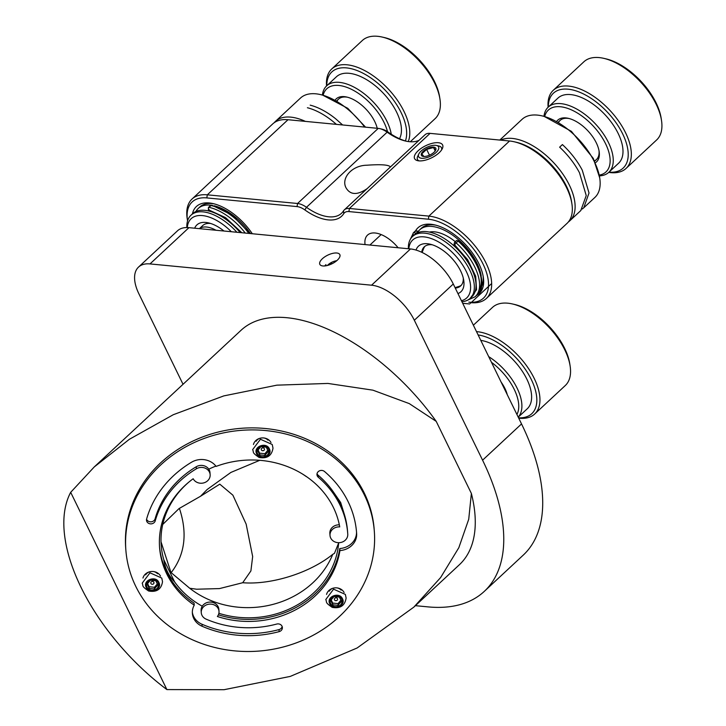 <?xml version="1.0" encoding="UTF-8"?>
<svg xmlns="http://www.w3.org/2000/svg" width="726" height="726" viewBox="0 0 726 726"><rect width="100%" height="100%" fill="white"/><g stroke="black" fill="none" stroke-linecap="round" stroke-linejoin="round"><path stroke-width="1.09" d="M419.047 140.309A44.495 23.132 47 0 1 405.607 141.062A44.495 23.132 47 0 1 387.158 132.186A17.796 9.256 -133 0 0 379.771 128.638L381.849 129.11A15.573 8.095 47 0 1 388.31 132.223A46.718 24.285 -133 0 0 406.633 141.28M509.552 140.998L428.875 216.112L349.415 208.471L430.091 133.366L509.552 140.998A53.397 27.76 47 0 1 514.153 141.761L516.231 142.232A51.174 26.599 47 0 1 571.571 201.674L571.897 203.779A53.397 27.76 47 0 1 567.042 223.363L486.366 298.468A53.397 27.76 47 0 1 471.092 302.669M365.06 244.58A26.699 13.876 47 0 1 367.528 235.106A26.699 13.876 47 0 1 375.16 233.001A26.699 13.876 47 0 1 398.111 247.757M187.562 220.922A51.174 26.599 47 0 1 187.526 220.704L187.199 218.599A53.397 27.76 47 0 1 192.045 199.024L272.731 123.91A53.397 27.76 47 0 1 288.004 119.717L378.237 128.384L297.56 203.489L207.318 194.822L288.004 119.717M514.153 141.761A53.397 27.76 47 0 1 571.897 203.779M430.091 133.366A17.796 9.256 -133 0 0 425.009 134.764L344.324 209.878A17.796 9.256 -133 0 0 343.516 210.858A44.495 23.132 47 0 1 341.492 213.308A44.495 23.132 47 0 1 306.472 207.3A17.796 9.256 -133 0 0 297.56 203.489L297.043 206.592A15.573 8.095 47 0 1 304.847 209.923A46.718 24.285 -133 0 0 343.743 213.653A15.573 8.095 47 0 1 348.907 211.575L428.358 219.207A51.174 26.599 47 0 1 483.026 263.992A51.174 26.599 47 0 1 468.824 302.161M379.771 128.638A17.796 9.256 -133 0 0 378.237 128.384M476.51 295.482A44.939 23.359 -133 0 0 483.298 277.096A44.939 23.359 -133 0 0 434.702 224.897A44.939 23.359 -133 0 0 414.682 232.783M252.312 233.745A44.939 23.359 -133 0 0 213.145 203.607A44.939 23.359 -133 0 0 192.426 213.861M187.526 220.704A51.174 26.599 47 0 1 206.81 197.917L297.043 206.592M469.704 303.967L462.689 303.286M192.045 199.024A53.397 27.76 47 0 1 207.318 194.822L206.81 197.917M428.358 219.207L428.875 216.112A53.397 27.76 47 0 1 479.124 251.377A53.397 27.76 47 0 1 486.366 298.468M418.857 160.863A15.573 6.725 -26 0 0 442.297 148.703A15.573 6.725 -26 0 0 425.645 145.744A15.573 6.725 -26 0 0 417.722 160.682A15.573 6.725 -26 0 0 418.857 160.863M390.27 167.098L390.189 166.662C388.138 164.738 380.379 164.257 366.902 165.219C351.384 165.401 340.721 178.714 346.202 188.116C350.486 195.076 357.473 195.249 367.147 188.624M481.42 286.988A42.271 21.971 -133 0 0 483.071 275.798M435.972 225.214A42.271 21.971 -133 0 0 420.663 229.008M214.424 203.924A42.271 21.971 -133 0 0 199.106 207.727M348.907 211.575L349.415 208.471A17.796 9.256 -133 0 0 344.324 209.878M183.034 384.29L138.884 293.785A40.048 20.818 47 0 1 138.548 267.068L177.498 230.804A40.048 20.818 47 0 1 188.951 227.655L410.499 248.945A40.048 20.818 47 0 1 453.278 283.993L521.531 423.93A196.664 102.239 47 0 1 523.201 555.163L484.251 591.418A196.664 102.239 47 0 1 427.995 606.882L415.399 605.675M333.833 492.6L340.666 502.51L344.16 513.763M338.77 542.703L334.459 553.357L332.744 554.346C309.984 572.887 271.352 585.056 242.711 582.724L250.897 570.926L252.666 556.552L246.159 524.154L232.892 495.186L219.796 484.16L200.539 496.257L207.119 489.533L230.886 472.435L259.772 460.311M302.089 473.769A88.989 79.08 -4.2 0 1 306.318 476.601L306.572 476.683M521.531 423.93L482.581 460.184L414.328 320.248L453.278 283.993M410.499 248.945L371.558 285.2A40.048 20.818 47 0 1 414.328 320.248M371.558 285.2L150.001 263.919L188.951 227.655M337.309 260.198A11.126 4.81 -26 0 0 339.822 254.599A11.126 4.81 -26 0 0 327.716 255.162A11.126 4.81 -26 0 0 319.83 264.355A11.126 4.81 -26 0 0 327.09 265.562A11.126 4.81 -26 0 0 337.309 260.198M138.548 267.068A40.048 20.818 47 0 1 150.001 263.919M482.581 460.184A196.664 102.239 47 0 1 484.251 591.418M242.711 582.724L219.488 588.586L196.619 589.213L189.713 588.251A88.989 79.08 175.8 0 0 332.744 554.346M162.751 524.426L179.041 508.572L200.539 496.257M171.1 572.732C184.939 554.791 187.707 533.32 179.395 508.318M161.027 541.823L170.946 572.487L189.713 588.251M202.245 606.201A88.989 79.08 -4.2 0 1 174.648 581.953L163.813 559.746A88.989 79.08 -4.2 0 1 161.19 545.208A88.989 79.08 -4.2 0 1 188.851 482.109M208.779 469.168A88.989 79.08 -4.2 0 1 215.894 466.101M338.661 542.921A88.989 79.08 -4.2 0 1 218.88 613.298M267.985 440.174A7.115 6.325 175.8 0 0 263.955 437.978M259.944 438.277A7.115 6.325 175.8 0 0 256.142 441.254M163.813 559.746C164.974 568.122 168.577 575.527 174.648 581.953M471.374 493.453L468.733 519.244L458.832 547.685L440.618 577.56L413.829 607.136L357.128 647.982L290.246 676.414L224.062 689.7L166.889 689.582L70.685 492.328L94.226 466.963L129.337 439.312L173.296 414.709L223.789 395.906L276.878 385.161L327.934 383.437L372.91 390.171L409.255 403.592L436.226 421.389L471.374 493.453A160.183 83.272 -133 0 1 459.395 564.719L413.829 607.136M157.506 573.74A7.115 6.325 175.8 0 0 153.485 571.543M149.465 571.843A7.115 6.325 175.8 0 0 145.672 574.82M341.102 590.102A7.115 6.325 175.8 0 0 337.082 587.906M333.062 588.196A7.115 6.325 175.8 0 0 329.268 591.182M436.226 421.389A160.183 83.272 -133 0 0 241.105 330.23L94.226 466.963M166.889 689.582A160.183 83.272 47 0 1 70.685 492.328M500.659 140.145A53.397 27.76 47 0 1 569.375 185.139A53.397 27.76 47 0 1 569.828 220.768A53.397 27.76 47 0 1 568.349 221.974M582.252 209.034L583.74 207.827L589.022 192.98L582.252 170.156A53.397 27.76 47 0 0 562.414 144.583L559.637 147.169A53.397 27.76 -133 0 1 579.475 172.752L586.236 195.566L580.782 210.576M583.867 207.709L594.866 197.463A53.397 27.76 -133 0 0 599.721 177.888A53.397 27.76 -133 0 0 594.413 161.834A53.397 27.76 -133 0 0 541.977 115.861A53.397 27.76 -133 0 0 522.103 119.3L499.797 140.064M599.721 177.888L593.314 158.44L571.398 131.333L544.055 116.341L541.977 115.861M565.5 184.34L566.489 186.292M417.441 232.801A42.271 21.971 47 0 1 419.791 229.743A42.271 21.971 47 0 1 454.412 236.449A42.271 21.971 47 0 1 481.184 275.826M422.178 252.249A35.592 18.504 47 0 1 421.897 251.287M429.384 232.075A35.592 18.504 47 0 1 455.302 241.685M456.055 287.986A35.592 18.504 47 0 1 455.12 287.632M466.918 300.491L475.158 296.752A44.495 23.132 -133 0 0 456.146 242.911L454.576 244.798L467.671 259.726L475.693 276.252L476.555 289.765L470.185 298.341L471.827 296.807A42.271 21.971 -133 0 0 459.113 250.887A42.271 21.971 -133 0 0 414.228 234.925L412.559 236.476A42.271 21.971 47 0 1 441 239.045A42.271 21.971 47 0 1 469.804 270.154A42.271 21.971 47 0 1 470.158 298.359A42.271 21.971 47 0 1 461.927 301.726M408.393 248.746A42.271 21.971 47 0 1 412.559 236.476M408.856 248.782A39.603 20.582 47 0 1 432.578 239.054A39.603 20.582 47 0 1 466.337 271.533A39.603 20.582 47 0 1 461.437 300.709M457.952 293.576A31.145 16.19 -133 0 0 463.742 280.345A31.145 16.19 -133 0 0 430.055 244.172A31.145 16.19 -133 0 0 416.034 250.062M455.266 288.059A26.699 13.876 -133 0 0 463.288 278.103M432.26 244.78A26.699 13.876 -133 0 0 421.733 252.267M413.738 235.378L412.577 236.458M458.641 240.578L456.146 242.911A1.779 0.926 -133 0 0 454.476 242.457L454.022 244.399A1.779 0.935 -20.8 0 0 454.576 244.798L455.511 247.267M414.074 235.07A1.779 0.935 -20.8 0 1 413.602 235.024A1.779 1.516 -140.2 0 1 413.348 232.846L413.348 232.846A1.779 1.516 -140.2 0 1 413.466 232.728A1.779 0.926 -133 0 1 413.502 232.683A1.779 0.926 -133 0 1 415.708 233.754M475.158 296.752L477.1 294.938C487.799 288.05 480.104 258.529 458.823 240.624L458.088 241.096A1.779 0.926 -133 0 0 456.427 240.651L454.476 242.457M417.74 232.674L417.949 232.483A1.779 0.926 -133 0 0 416.697 231.004A1.779 0.926 -133 0 0 415.408 230.913L417.777 231.14A42.716 22.207 -133 0 0 416.288 233.391M478.888 290.327A42.716 22.207 -133 0 0 458.75 240.914M274.201 122.712A53.397 27.76 47 0 1 275.508 121.324A53.397 27.76 47 0 1 305.383 121.387M307.407 107.738A53.397 27.76 -133 0 1 332.871 121.369L336.41 124.364M310.193 105.152A53.397 27.76 47 0 1 335.657 118.783L342.627 124.963M364.634 127.077A53.397 27.76 -133 0 0 320.429 94.571A53.397 27.76 -133 0 0 300.546 98.01L275.508 121.324M365.568 127.168L347.763 108.319L322.507 95.052L320.429 94.571M195.893 211.511A42.271 21.971 47 0 1 198.234 208.462A42.271 21.971 47 0 1 211.166 205.231M214.261 205.803A42.271 21.971 47 0 1 250.461 233.563M207.836 210.785A35.592 18.504 47 0 1 209.269 210.549M240.197 232.583A42.271 21.971 -133 0 0 192.671 213.635L191.002 215.195A42.271 21.971 47 0 1 203.099 211.865A42.271 21.971 47 0 1 236.903 232.266M186.845 227.556A42.271 21.971 47 0 1 191.002 215.195M187.299 227.556A39.603 20.582 47 0 1 202.481 215.586A39.603 20.582 47 0 1 231.349 231.73M223.962 231.022A31.145 16.19 -133 0 0 208.507 222.882A31.145 16.19 -133 0 0 194.686 228.209M210.712 223.49A26.699 13.876 -133 0 0 201.138 227.683M241.867 232.737L225.532 217.628L208.507 209.814L210.077 211.339M245.252 233.064A44.495 23.132 -133 0 0 209.052 207.355A1.779 1.216 102.1 0 0 208.507 209.814L208.407 207.473L210.358 205.658L211.938 205.222A1.779 1.216 102.1 0 0 211.003 205.54L209.052 207.355A1.779 0.926 -133 0 0 208.407 207.473M209.052 209.524L208.38 210.05M422.096 252.448L423.675 248.474A26.699 13.876 47 0 1 424.964 246.277M461.273 285.282A26.699 13.876 47 0 1 458.986 286.416L455.066 287.65M199.432 228.663A26.699 13.876 47 0 1 200.004 228.273A26.699 13.876 47 0 1 216.012 230.26M327.381 265.489A8.013 3.458 154 0 1 336.737 260.707M325.956 264.609L324.685 265.952M331.918 263.801L331.473 262.885L330.711 264.355M436.362 145.445A11.126 4.81 154 0 1 430.709 156.117A11.126 4.81 154 0 1 418.811 154.003A11.126 4.81 154 0 1 435.555 145.318A11.126 4.81 154 0 1 436.362 145.445L438.794 145.98A13.349 5.772 154 0 1 441.472 147.75A13.349 5.772 154 0 1 441.608 149.892M419.093 160.882A13.349 5.772 154 0 1 417.477 159.448A13.349 5.772 154 0 1 417.731 156.253L418.811 154.003M423.594 156.453A8.013 3.458 154 0 1 423.104 156.389A8.013 3.458 154 0 1 427.079 148.685A8.013 3.458 154 0 1 435.6 150.291A8.013 3.458 154 0 1 423.594 156.453M435.618 150.218L433.531 147.541L426.634 149.356L421.815 153.839L423.893 156.517M426.634 149.356L429.483 155.201M433.531 147.541L435.192 150.954M548.112 107.248A53.397 27.76 47 0 1 553.285 90.278A53.397 27.76 47 0 1 589.203 93.518A53.397 27.76 47 0 1 625.594 132.813A53.397 27.76 47 0 1 626.048 168.441A53.397 27.76 47 0 1 608.751 172.38M626.048 168.441L656.649 139.946A53.397 27.76 -133 0 0 661.495 120.371A53.397 27.76 -133 0 0 656.195 104.317A53.397 27.76 -133 0 0 603.76 58.343A53.397 27.76 -133 0 0 583.885 61.783L553.285 90.278M661.495 120.371L661.168 118.265A51.174 26.599 -133 0 0 605.838 58.824L603.76 58.343M548.339 107.031A51.174 26.599 47 0 1 577.651 91.449A51.174 26.599 47 0 1 622.699 133.956A51.174 26.599 47 0 1 608.978 172.171M543.955 116.314A44.495 23.132 47 0 1 548.221 107.149L557.958 98.083A44.495 23.132 47 0 1 587.888 100.787A44.495 23.132 47 0 1 618.207 133.53A44.495 23.132 47 0 1 618.588 163.223L608.851 172.28A44.495 23.132 47 0 1 599.404 175.874M548.221 107.149A44.495 23.132 47 0 1 560.944 103.646A44.495 23.132 47 0 1 608.479 142.595A44.495 23.132 47 0 1 608.851 172.28M544.709 116.496A42.271 21.971 47 0 1 560.436 106.749A42.271 21.971 47 0 1 603.733 140.236A42.271 21.971 47 0 1 599.286 175.111M556.778 121.251A28.477 14.801 47 0 1 568.34 118.329A28.477 14.801 47 0 1 599.132 151.416A28.477 14.801 47 0 1 595.393 162.742M594.512 160.818A26.699 13.876 -133 0 0 598.986 150.545M569.193 118.547A26.699 13.876 -133 0 0 558.63 122.277M410.281 141.761L435.092 118.665A53.397 27.76 -133 0 0 439.947 99.081A53.397 27.76 -133 0 0 382.203 37.062A53.397 27.76 -133 0 0 377.602 36.3A53.397 27.76 -133 0 0 362.328 40.502L331.728 68.988A53.397 27.76 47 0 1 347.001 64.786A53.397 27.76 47 0 1 393.492 95.024A53.397 27.76 47 0 1 408.266 141.561M326.564 85.958A53.397 27.76 47 0 1 331.728 68.988M439.947 99.081L439.62 96.975A51.174 26.599 -133 0 0 384.29 37.534L382.203 37.062M326.791 85.75A51.174 26.599 47 0 1 346.493 67.89A51.174 26.599 47 0 1 390.733 96.476A51.174 26.599 47 0 1 405.407 140.935M322.408 95.024A44.495 23.132 47 0 1 326.664 85.859L336.401 76.793A44.495 23.132 47 0 1 349.124 73.299A44.495 23.132 47 0 1 388.764 99.643A44.495 23.132 47 0 1 399.5 138.73M326.664 85.859A44.495 23.132 47 0 1 339.396 82.365A44.495 23.132 47 0 1 391.269 134.228M323.152 95.206A42.271 21.971 47 0 1 338.879 85.459A42.271 21.971 47 0 1 387.502 131.669M335.221 99.961A28.477 14.801 47 0 1 346.783 97.048A28.477 14.801 47 0 1 377.221 128.284M347.636 97.257A26.699 13.876 -133 0 0 337.082 100.987M476.51 331.619A53.397 27.76 47 0 1 477.173 331.682A53.397 27.76 47 0 1 527.421 366.948A53.397 27.76 47 0 1 534.663 414.038L565.264 385.551A53.397 27.76 -133 0 0 570.119 365.968A53.397 27.76 -133 0 0 512.375 303.949A53.397 27.76 -133 0 0 507.773 303.187A53.397 27.76 -133 0 0 492.5 307.388L473.379 325.194M534.663 414.038A53.397 27.76 47 0 1 518.718 418.167M570.119 365.968L569.792 363.862A51.174 26.599 -133 0 0 514.453 304.421L512.375 303.949M478.135 334.949A51.174 26.599 47 0 1 531.323 379.562A51.174 26.599 47 0 1 518.555 417.831M480.775 340.367A44.495 23.132 47 0 1 521.767 370.441A44.495 23.132 47 0 1 527.212 408.82L518.237 417.169M488.716 356.638A44.495 23.132 47 0 1 518.219 417.132M491.466 362.292A42.271 21.971 47 0 1 516.921 414.473M501.122 382.085A28.477 14.801 47 0 1 507.265 394.681M160.519 576.117A9.347 8.304 175.8 0 0 151.081 571.534A9.347 8.304 175.8 0 0 142.968 578.059M270.998 442.551A9.347 8.304 175.8 0 0 261.551 437.969A9.347 8.304 175.8 0 0 253.447 444.484M217.383 616.492A90.768 80.668 175.8 0 0 339.931 550.571A17.796 15.818 175.8 0 0 356.647 533.601A106.786 94.897 175.8 0 0 356.593 532.875A106.786 94.897 175.8 0 0 324.495 471.492A4.447 3.957 175.8 0 0 319.54 470.811A4.447 3.957 175.8 0 0 316.963 474.704A4.447 3.957 175.8 0 0 318.297 477.254A97.892 86.993 -4.2 0 1 347.718 533.528A97.892 86.993 -4.2 0 1 347.763 534.191A8.903 7.904 -4.2 0 1 339.432 542.676A8.903 7.904 -4.2 0 1 330.012 535.443A8.903 7.904 -4.2 0 1 339.732 526.894A90.768 80.668 175.8 0 0 216.121 466.401A17.796 15.818 175.8 0 0 191.492 462.253A106.786 94.897 175.8 0 0 146.625 519.017A4.447 3.957 175.8 0 0 146.498 520.243A4.447 3.957 175.8 0 0 150.536 523.863A4.447 3.957 175.8 0 0 155.246 520.823A97.892 86.993 -4.2 0 1 196.383 468.787A8.903 7.904 -4.2 0 1 210.141 474.677A8.903 7.904 -4.2 0 1 203.434 482.972A8.903 7.904 -4.2 0 1 193.17 478.743A90.768 80.668 175.8 0 0 159.566 547.377A90.768 80.668 175.8 0 0 194.232 605.166A17.796 15.818 175.8 0 0 192.381 613.325A17.796 15.818 175.8 0 0 202.137 626.284A106.786 94.897 175.8 0 0 279.156 631.629A4.447 3.957 175.8 0 0 282.378 627.518A4.447 3.957 175.8 0 0 276.733 624.051A97.892 86.993 -4.2 0 1 206.139 619.151A8.903 7.904 -4.2 0 1 201.256 612.671A8.903 7.904 -4.2 0 1 209.551 604.132A8.903 7.904 -4.2 0 1 219.007 611.365A8.903 7.904 -4.2 0 1 217.383 616.492M135.735 586.29A124.591 110.715 -4.2 0 1 125.843 549.854A124.591 110.715 -4.2 0 1 241.967 430.291A124.591 110.715 -4.2 0 1 374.344 531.568A124.591 110.715 -4.2 0 1 279.211 647.973A124.591 110.715 -4.2 0 1 135.735 586.29M344.115 592.48A9.347 8.304 175.8 0 0 334.677 587.888A9.347 8.304 175.8 0 0 326.564 594.413M218.39 614.831A90.768 80.668 175.8 0 0 339.777 548.538L339.931 550.571M219.007 611.365L218.862 609.332A8.903 7.904 175.8 0 0 209.406 602.099A8.903 7.904 175.8 0 0 201.111 610.639L201.256 612.671M192.345 612.308A17.796 15.818 175.8 0 0 201.991 624.242A106.786 94.897 175.8 0 0 279.002 629.596A4.447 3.957 175.8 0 0 282.16 626.511M194.232 605.166L194.087 603.134A90.768 80.668 175.8 0 1 159.502 546.36M210.141 474.677L209.986 472.644A8.903 7.904 175.8 0 0 196.229 466.754A97.892 86.993 175.8 0 0 155.101 518.791L155.246 520.823M146.579 519.217A4.447 3.957 175.8 0 0 150.963 521.831A4.447 3.957 175.8 0 0 155.101 518.791M339.341 524.844A8.903 7.904 175.8 0 0 329.858 533.401L330.012 535.443M347.718 533.528L347.572 531.486A97.892 86.993 175.8 0 0 318.151 475.221L318.297 477.254M317.035 473.67A4.447 3.957 175.8 0 0 318.151 475.221M339.777 548.538A17.796 15.818 175.8 0 0 356.511 531.795M374.344 531.568L374.189 529.526A124.591 110.715 175.8 0 0 241.812 428.258A124.591 110.715 175.8 0 0 125.698 547.821L125.843 549.854M269.391 448.913C273.139 456.037 259.618 461.182 256.632 453.759C252.875 446.644 266.397 441.499 269.391 448.913M272.994 448.114L272.232 444.493L260.452 439.257L252.657 449.621C254.173 452.706 251.323 452.107 259.082 457.444C267.141 458.877 271.778 455.765 272.994 448.114M267.123 455.229A6.062 5.391 -4.2 0 1 257.104 452.625A6.062 5.391 -4.2 0 1 264.799 446.163A6.062 5.391 -4.2 0 1 267.123 455.229M266.179 453.777L268.33 451.599L266.288 447.189L260.943 446.626L257.639 450.474L259.681 454.875L265.026 455.438L266.179 453.777M265.026 455.438L264.899 453.714L267.821 450.311M259.681 454.875L259.554 453.151L264.899 453.714M258.039 449.866L259.554 453.151M263.955 450.338A1.615 1.434 -4.2 0 1 261.287 449.648A1.615 1.434 -4.2 0 1 263.338 447.924A1.615 1.434 -4.2 0 1 263.955 450.338M158.912 582.488C162.669 589.603 149.148 594.748 146.153 587.325C142.405 580.21 155.927 575.065 158.912 582.488M162.524 581.689L161.762 578.059L149.983 572.823L142.187 583.187C143.694 586.272 140.853 585.682 148.612 591.009C156.662 592.443 161.299 589.34 162.524 581.689M156.653 588.804A6.062 5.391 -4.2 0 1 146.625 586.191A6.062 5.391 -4.2 0 1 154.329 579.729A6.062 5.391 -4.2 0 1 156.653 588.804M155.709 587.343L157.86 585.165L155.809 580.755L150.473 580.192L147.169 584.04L149.211 588.45L154.556 589.013L155.709 587.343M154.556 589.013L154.429 587.28L157.351 583.876M149.211 588.45L149.084 586.717L154.429 587.28M147.559 583.432L149.084 586.717M153.476 583.904A1.615 1.434 -4.2 0 1 150.817 583.214A1.615 1.434 -4.2 0 1 152.859 581.499A1.615 1.434 -4.2 0 1 153.476 583.904M342.509 598.841C346.266 605.956 332.744 611.101 329.749 603.687C326.001 596.572 339.523 591.418 342.509 598.841M346.12 598.043L345.358 594.413L333.579 589.176L325.783 599.54C327.29 602.625 324.449 602.035 332.209 607.363C340.258 608.796 344.895 605.693 346.12 598.043M340.249 605.157A6.062 5.391 -4.2 0 1 330.221 602.544A6.062 5.391 -4.2 0 1 337.926 596.082A6.062 5.391 -4.2 0 1 340.249 605.157M339.305 603.696L341.447 601.518L339.405 597.117L334.069 596.545L330.766 600.393L332.807 604.803L338.153 605.366L339.305 603.696M338.153 605.366L338.026 603.633L340.948 600.23M332.807 604.803L332.68 603.07L338.026 603.633M331.156 599.785L332.68 603.07M337.073 600.266A1.615 1.434 -4.2 0 1 334.414 599.567A1.615 1.434 -4.2 0 1 336.456 597.852A1.615 1.434 -4.2 0 1 337.073 600.266M304.847 209.923L306.472 207.3L387.158 132.186L388.31 132.223M470.394 303.314L491.647 283.539M343.516 210.858L343.743 213.653M415.408 230.913A44.495 23.132 -133 0 0 414.237 232.583M477.1 294.938A44.495 23.132 -133 0 0 458.088 241.096M413.548 232.647L415.962 230.396M248.809 233.409A44.495 23.132 -133 0 0 211.003 205.54A1.779 0.926 -133 0 0 210.358 205.658M279.156 631.629L279.002 629.596M202.137 626.284L201.991 624.242M196.229 466.754L196.383 468.787M356.647 533.601L356.539 532.14M569.828 220.768L580.954 210.413M421.461 228.191L419.791 229.743M413.502 232.683L410.199 239.553M199.904 206.901L198.234 208.462M249.907 233.518L232.021 215.041L211.938 205.222M560.064 120.434L558.294 122.086M596.445 159.511L594.676 161.163M338.516 99.144L336.737 100.796M202.726 225.55L199.387 228.663M369.906 245.043L381.159 234.571"/></g></svg>
